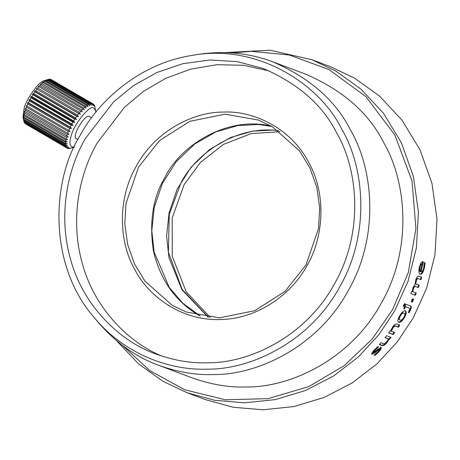 <?xml version="1.0" encoding="UTF-8"?>
<svg xmlns="http://www.w3.org/2000/svg" width="460" height="460" viewBox="0 0 460 460"><rect width="100%" height="100%" fill="white"/><g stroke="black" fill="none" stroke-linecap="round" stroke-linejoin="round"><path stroke-width="0.69" d="M421.601 263.902L420.509 264.373L419.514 266.921L419.146 269.882L419.738 271.377L420.325 271.526L422.199 264.029L421.544 263.885L422.199 264.029L421.101 264.5L420.101 267.059L419.733 270.026L420.325 271.526M420.509 264.373L421.101 264.5M419.146 269.882L419.733 270.026M424.292 262.66L423.815 267.749C422.596 272.372 421.187 274.442 419.595 273.97M424.551 262.758L425.143 262.873L424.402 267.887C423.183 272.521 421.774 274.603 420.181 274.131C418.732 273.332 418.514 270.848 419.514 266.691L420.986 262.752L422.884 261.74L422.286 261.625L422.7 261.78L420.526 271.647M420.319 271.595L420.906 271.745C422.01 272.055 422.953 270.698 423.735 267.668L424.315 262.562L425.143 262.873M422.7 261.78L423.298 261.895L421.009 271.779L420.423 271.624M422.654 261.677L423.298 261.895M413.074 299.006L411.792 301.852L411.205 301.634M412.476 298.822L413.626 299.253L412.338 302.111L411.188 301.674L412.476 298.822M411.792 301.852L412.338 302.111M410.09 305.739C411.096 306.239 410.866 307.93 409.4 310.816L408.463 312.484L408.992 312.777L408.308 312.524L409.906 308.884L408.905 307.924L404.978 306.435L403.719 308.752M403.776 308.775L404.305 309.062L403.679 308.827L405.984 304.273L410.728 306.055M404.978 306.435L405.513 306.716L404.305 309.062M408.681 307.826L405.513 306.716M410.63 306.015C411.637 306.509 411.407 308.211 409.935 311.109L408.992 312.777M403.541 312.858L404.064 313.156C402.885 312.771 401.655 313.714 400.378 315.974C399.05 318.222 398.947 319.585 400.068 320.062C401.258 320.447 402.511 319.522 403.84 317.273C405.128 315.025 405.202 313.651 404.064 313.156L403.541 312.858C402.362 312.472 401.131 313.404 399.855 315.663C398.532 317.9 398.435 319.257 399.556 319.734M399.286 319.602L400.068 320.062M404.748 310.626C406.237 311.397 405.979 313.588 403.978 317.204C401.775 320.792 399.861 322.356 398.228 321.891L398.446 322.08M405.277 310.92C406.766 311.69 406.508 313.887 404.495 317.521C402.287 321.12 400.367 322.69 398.734 322.224C397.325 321.471 397.653 319.309 399.723 315.733C401.804 312.127 403.656 310.523 405.277 310.92L405.484 311.012M390.586 337.013L389.085 338.945L388.591 338.761L386.452 342.424L383.968 344.741L384.416 345.155L382.248 345.667L379.31 344.563L380.909 342.706L383.485 343.672L384.801 343.689L386.59 342.062L388.412 338.911L385.164 337.479M383.968 344.741L381.8 345.247L379.477 344.373M388.412 338.911L385.031 337.646L386.538 335.702L391.058 337.398L389.551 339.342L389.056 339.152L386.906 342.827L384.416 345.155M388.591 338.761L389.056 339.152M389.085 338.945L389.551 339.342M380.661 346.978L380.69 348.433L378.241 351.676L374.336 354.901M379.281 349.042L377.004 350.192L375.021 352.015L375.44 352.458L372.008 354.263C371.272 353.826 372.065 352.36 374.388 349.859L377.746 346.673L378.563 346.978L378.039 346.65L374.566 349.698L373.14 351.946L373.647 352.446L377.717 349.341L381.259 347.495M375.021 352.015L371.594 353.815L371.824 354.142M381.098 347.398L381.122 348.864L378.666 352.113L374.934 355.425L374.078 355.103L378.091 351.808L379.46 350.123L379.529 349.289L375.44 352.458M378.476 347.076L374.992 350.135L373.647 352.446M377.004 350.192L377.43 350.629M374.52 354.971L374.934 355.425M394.157 332.195L392.713 334.178L388.786 332.701M399.199 324.772L397.854 326.824L395.278 325.858L394.007 325.87L392.391 327.635L390.776 330.924L394.64 332.563L393.197 334.552L388.677 332.856L390.12 330.866L390.62 331.056L392.524 327.186C394.185 324.737 395.6 323.679 396.767 324.012L399.7 325.111L398.348 327.175L395.772 326.203L394.502 326.221L392.886 327.991L391.259 331.298M392.713 334.178L393.197 334.552M397.854 326.824L398.348 327.175M404.702 303.703L403.236 306.118M404.449 303.68L405.243 303.974L403.989 306.481L403.202 306.182L404.449 303.68M403.454 306.199L403.989 306.481M415.69 292.784L414.765 295.061L415.322 295.297L410.803 293.601L411.734 291.312L412.229 291.502L413.051 287.534L415.138 284.228L415.794 279.691L417.105 276.908L418.749 276.207L418.169 276.04L421.141 277.156L420.423 279.507M414.765 295.061L410.809 293.578M421.141 277.156L421.722 277.322L420.998 279.686L417.651 278.472L416.691 278.547L415.742 280.376L415.213 283.814L419.163 285.229L418.335 287.552L415.121 286.356L414.017 286.379L412.982 288.178L412.315 291.519L416.254 293.008L415.322 295.297M416.691 278.547L417.272 278.726L416.317 280.565L415.782 284.01L416.185 284.113L415.61 283.912L418.588 285.027L417.766 287.345M418.646 276.172L421.722 277.322M414.017 286.379L414.586 286.586L413.551 288.397L412.873 291.743M415.15 286.367L415.719 286.574L414.586 286.586M418.381 278.702L417.272 278.726M116.633 340.762L138.523 363.843L162.794 381.208L186.996 392.702L214.688 400.309L244.582 402.816L275.385 399.585L305.578 390.477L333.644 375.952L358.323 356.966L378.793 334.817L394.709 310.874L408.043 281.255L416.392 247.871L418.428 212.255L413.408 176.473L401.43 142.801L383.45 113.252L361.042 89.2L336.053 71.202L311.857 59.714L270.026 50.215L224.71 52.584M311.863 59.719L330.435 66.683L354.625 78.171L379.615 96.163L402.017 120.215L420.003 149.764L431.98 183.436L437 219.219L434.964 254.84L426.615 288.219L413.275 317.837L397.365 341.78L376.895 363.935L352.21 382.916L324.15 397.446L293.957 406.554L263.154 409.785L233.26 407.272L205.568 399.665L186.984 392.696M279.962 131.709L251.154 133.601L223.525 144.354L200.56 162.317L184.23 184.356L172.166 218.034L172.276 256.45L186.237 291.876L210.295 317.486M278.45 130.634C235.859 125.039 195.276 154.192 180.872 183.097L169.257 214.452L168.406 252.23L182.108 289.386L208.443 317.296M307.004 265.529C322.253 240.195 328.043 196.615 308.401 161.816C289.662 126.454 251.246 110.383 223.065 112.085C194.913 111.774 156.038 129.754 136.332 166.066C115.736 201.859 120.353 245.186 134.929 269.779C147.833 295.418 180.924 321.022 220.265 319.51C259.601 319.079 293.399 291.824 307.004 265.529M138.494 167.204L159.47 140.628L189.882 121.302L225.055 114.189L258.255 120.025L272.205 126.649L299.535 150.892L309.902 167.929L316.808 187.341L319.7 207.972L318.527 228.511L306.026 264.833L285.045 291.41L254.633 310.736L219.466 317.848L186.265 312.018L172.31 305.388L144.986 281.146L134.613 264.109L127.707 244.697L124.815 224.066L125.988 203.527L138.494 167.204M269.238 70.92L243.627 65.303L216.953 64.693L190.549 69.178L165.703 78.349L143.451 91.39L124.465 107.26L97.066 143.181C80.023 172.787 69.96 217.189 81.633 260.866C92.402 304.641 125.833 341.487 162.242 356.224M271.158 126.046C226.504 115.552 180.13 145.987 165.065 177.169C152.939 197.242 149.063 221.812 153.427 250.867C160.31 280.295 175.812 301.996 199.933 315.957M232.133 52.929L251.189 51.325L289.254 54.981L328.934 69.552L365.861 96.594L394.898 135.073L412.016 180.975L415.921 228.574L408.29 272.59L392.541 309.735L372.335 338.899L344.31 365.596L308.884 386.572L268.082 398.653L225.377 399.769L184.834 389.815L149.874 370.662L122.458 345.385M97.267 321.252C115.213 342.263 135.729 356.966 158.809 365.361L191.906 377.775C211.042 384.589 229.293 387.653 246.663 386.963C290.358 387.441 350.698 359.536 381.288 303.174C413.252 247.618 406.082 180.372 383.456 142.197C368.684 112.895 342.792 90.229 305.768 74.198L272.665 61.784C248.63 52.796 223.405 50.393 197.001 54.596M158.809 365.361C177.951 372.18 196.202 375.245 213.566 374.555C257.261 375.026 317.607 347.127 348.191 290.766C380.155 235.209 372.991 167.958 350.365 129.783C335.593 100.481 309.695 77.82 272.676 61.789M79.977 135.688C51.997 179.837 47.644 263.798 93.679 316.9C124.959 355.35 171.563 370.691 207.684 369.15C250.516 369.616 309.666 342.263 339.647 287.017C370.978 232.559 363.958 166.641 341.78 129.22C320.557 85.186 258.077 42.924 191.446 55.511C139.667 63.733 98.71 100.544 79.977 135.688M85.209 138.736C67.677 169.096 57.626 215.24 70.742 259.911C82.892 304.738 118.789 341.032 156.256 354.142C174.259 360.554 191.435 363.434 207.77 362.785C248.877 363.233 305.641 336.984 334.414 283.964C364.481 231.702 357.742 168.44 336.455 132.532C322.558 104.966 298.201 83.645 263.373 68.563L237.412 61.657L210.036 59.972L182.677 63.721L156.78 72.548L133.521 85.612L113.677 101.781L85.209 138.736M80.81 111.032L38.255 86.319L39.773 85.692L81.656 110.095L82.237 111.947L80.81 111.032L79.597 112.459L80.276 114.247L78.752 113.511L77.55 115.092L78.338 116.788L76.722 116.236L34.839 91.827L34.362 91.16L78.338 116.788M82.863 108.847L40.198 84.306L41.808 83.639L83.691 108.048L84.174 109.934L82.863 108.847L81.656 110.095M84.864 106.996L42.981 82.593L42.084 82.616L43.775 81.938L85.658 106.346L86.06 108.249L84.864 106.996L83.691 108.048M86.773 105.524L44.89 81.115L43.878 81.293L45.638 80.621L87.521 105.029L87.854 106.921L86.773 105.524L85.658 106.346M88.556 104.443L46.673 80.04L45.54 80.35L47.363 79.718L89.24 104.127L89.516 105.978L88.556 104.443L87.521 105.029M48.346 79.413L48.909 79.241L90.787 103.649L91.022 105.443L90.177 103.793L48.294 79.384L44.206 80.718C38.588 81.454 26.099 99.555 24.121 108.313L23 117.11L23.776 120.968L65.659 145.371L67.505 145.331L65.809 146.01L23.926 121.607L23.793 120.974M49.927 79.281L92.132 103.609L92.339 105.317L91.609 103.569L49.726 79.166L48.909 79.241M51.319 79.609L93.242 104.006L93.443 105.61L92.816 103.793L50.249 79.201M93.851 104.69L94.311 106.312L93.782 104.443L93.242 104.006M94.599 106.024L94.099 104.834M23.926 121.607L24.225 122.406L66.108 146.815L67.982 146.625L66.372 147.292L24.489 122.883L66.838 147.855L68.724 147.528L67.212 148.155L67.821 148.465L69.713 148.028L68.298 148.591L70.926 148.114L69.621 148.591L74.451 147.091M68.298 148.591L68.011 148.425M67.821 148.465L25.294 123.642M24.489 122.883L24.392 122.504M23.523 119.703L23.31 118.047L23.61 119.151L65.492 143.56L67.286 143.675L65.527 144.348L23.644 119.939M65.533 142.324L23.65 117.915L23.374 116.064L23.73 116.995L65.613 141.404L67.35 141.691L65.533 142.324L65.492 143.56M65.82 139.989L23.937 115.581L23.701 113.787L24.138 114.54L66.021 138.949L67.683 139.415L65.82 139.989L65.613 141.404M66.395 137.385L24.512 112.976L24.299 111.268L68.275 136.896L66.395 137.385L66.021 138.949M67.235 134.556L25.352 110.147L25.151 108.543L69.126 134.171L67.235 134.556L66.706 136.246M68.333 131.566L26.45 107.157L26.237 105.679L70.219 131.307L68.333 131.566L67.654 133.348M26.237 105.679L70.219 131.307M69.661 128.472L27.778 104.063L27.542 102.724L71.518 128.351L69.661 128.472L68.85 130.306M27.542 102.724L28.382 102.775L70.265 127.184L71.518 128.351M71.191 125.327L29.308 100.918L29.037 99.734L73.013 125.367L71.191 125.327L70.265 127.184M29.037 99.734L29.992 99.63L71.875 124.039L73.013 125.367M72.904 122.199L31.021 97.79L30.694 96.772L74.669 122.406L72.904 122.199L71.875 124.039M30.694 96.772L31.769 96.525L73.652 120.934L74.669 122.406M74.761 119.151L32.878 94.743L32.482 93.897L76.458 119.525L74.761 119.151L73.652 120.934M32.482 93.897L33.672 93.524L75.555 117.932L76.458 119.525M34.362 91.16L35.667 90.683L77.55 115.092M95.818 112.251L95.657 110.705L93.575 108.008C89.999 104.362 73.588 124.763 71.242 135.775C68.793 143.451 69.753 147.257 74.112 147.194M94.691 106.076L95.657 110.705M92.816 103.793L92.132 103.609M91.609 103.569L90.787 103.649M90.177 103.793L89.24 104.127M76.722 116.236L75.555 117.932M65.527 144.348L65.659 145.371M65.809 146.01L66.108 146.815M66.372 147.292L66.838 147.855M38.928 86.624L37.714 88.055L79.597 112.459M78.752 113.511L36.869 89.102L35.667 90.683M34.839 91.827L33.672 93.524M32.878 94.743L31.769 96.525M31.021 97.79L29.992 99.63M29.308 100.918L28.382 102.775M27.778 104.063L26.967 105.898M26.45 107.157L25.771 108.939M25.352 110.147L24.823 111.837M24.512 112.976L24.138 114.54M23.937 115.581L23.73 116.995M23.65 117.915L23.61 119.151M25.329 123.751L25.938 124.062M48.294 79.384L47.363 79.718M46.673 80.04L45.638 80.621M44.89 81.115L43.775 81.938M42.981 82.593L41.808 83.639M36.869 89.102L80.276 114.247M36.3 88.619L37.714 88.055M40.98 84.439L39.773 85.692M48.536 83.243L46.454 80.552L45.902 80.46M91.505 117.823L89.338 116.564C85.606 113.074 70.92 136.867 76.435 138.707L77.884 139.552M271.94 126.494L258.566 124.505L237.883 125.563L215.993 131.847L194.712 144.014L176.197 161.724L162.351 183.557L154.232 207.322L151.8 230.753L154.146 252.103L169.257 287.419L182.873 303.272L200.198 316.014M208.173 317.268L181.987 289.794L168.964 257.663L166.618 236.308L169.05 212.876L177.169 189.112L191.015 167.285L209.53 149.569L230.811 137.408L252.701 131.117L273.384 130.059M419.514 266.921L420.101 267.059M423.815 267.749L424.402 267.887M424.321 265.017L424.913 265.144M409.4 310.816L409.935 311.109M403.978 317.204L404.495 317.521M381.8 345.247L382.248 345.667M386.452 342.424L386.906 342.827M378.241 351.676L378.666 352.113M380.69 348.433L381.122 348.864M374.566 349.698L374.992 350.135M392.391 327.635L392.886 327.991M394.007 325.87L394.502 326.221M395.278 325.858L395.772 326.203M412.982 288.178L413.551 288.397M415.742 280.376L416.317 280.565M93.656 316.871L97.244 321.224M191.688 55.47L197.254 54.55M67.367 148.252L25.484 123.849"/></g></svg>
